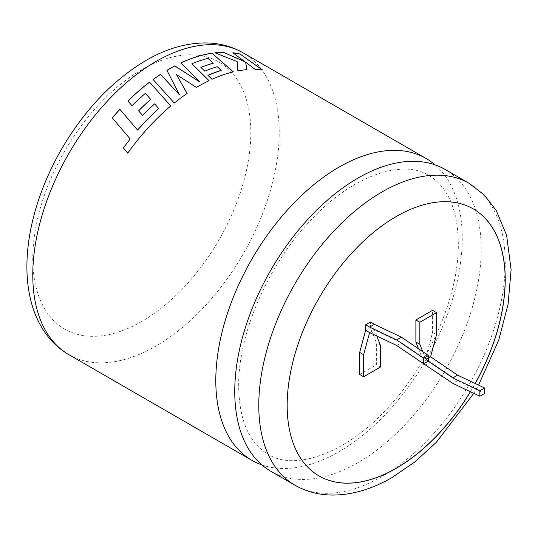 <?xml version="1.0" encoding="UTF-8"?>
<svg xmlns="http://www.w3.org/2000/svg" width="538" height="538" viewBox="0 0 538 538"><rect width="100%" height="100%" fill="white"/><g stroke="black" fill="none" stroke-linecap="round" stroke-linejoin="round"><path stroke-width="0.4" stroke-dasharray="2.69 2.02" d="M270.849 471.288A174.265 100.613 120 0 0 357.978 462.653A174.265 100.613 120 0 0 481.201 249.228A174.265 100.613 120 0 0 445.114 169.45M470.441 391.765A154.191 89.019 120 0 0 475.242 383.52M470.36 391.731A154.191 89.019 120 0 0 475.155 383.48M473.252 208.879A154.191 89.019 120 0 0 473.218 208.858A154.191 89.019 120 0 0 396.123 216.498A154.191 89.019 120 0 0 295.396 352.37A154.191 89.019 120 0 0 319.027 475.922A154.191 89.019 120 0 0 319.068 475.942M261.885 464.919A174.265 100.613 120 0 0 339.021 451.712A174.265 100.613 120 0 0 462.243 238.28A174.265 100.613 120 0 0 435.114 164.877M369.606 332.585L374.374 329.834L370.4 327.541L370.4 322.033M376.788 336.001L374.374 329.834L401.402 342.686L428.436 361.045M428.436 358.026L425.82 359.532L421.846 357.239L421.846 362.565M422.74 351.67L425.82 359.532L428.221 361.166M421.846 362.746L426.614 359.996L426.614 354.488L432.579 332.356L432.579 310.325M418.551 348.826L421.846 357.239M359.666 374.455L376.365 364.811L376.365 342.78L370.4 327.541M436.553 334.656L432.579 332.356M430.588 356.781L426.614 354.488M425.82 365.04L430.588 362.289L426.614 359.996M430.588 362.289L457.616 380.648L484.644 393.5M380.339 367.111L376.365 364.811M380.339 345.08L376.365 342.78M457.616 380.648L452.848 383.399M396.634 345.436L401.402 342.686M232.9 52.758L244.951 61.769M214.938 52.879L237.15 61.588M237.117 61.688L237.85 70.895M237.823 70.996A174.151 100.545 -60 0 1 246.922 69.732L246.955 69.631M245.597 62.28L255.066 69.341M255.032 69.442A174.151 100.545 -60 0 1 262.383 69.94L262.423 69.839M176.444 74.654L196.451 87.452M196.451 87.539A174.151 100.545 -60 0 1 209.04 80.754L209.047 80.66M191.911 63.854A174.151 100.545 -60 0 1 207.95 58.474L207.971 58.373M207.95 58.474L213.283 63.255M200.856 67.452L204.796 71.144M204.783 71.238A174.151 100.545 -60 0 1 217.244 66.84L217.265 66.739M217.244 66.84L221.192 70.485M207.93 75.428L211.985 79.288M211.972 79.382A174.151 100.545 -60 0 1 233.378 71.951L233.405 71.85M180.882 62.98L199.685 81.984M166.928 70.404L179.484 94.93M153.081 79.584L174.278 103.047M174.299 103.128A174.151 100.545 -60 0 1 187.123 93.531L187.116 93.444M112.314 117.936L130.209 139.033M127.748 153.162A174.151 100.545 -60 0 1 149.981 125.953A174.151 100.545 -60 0 1 170.815 106.013L170.795 105.932M127.936 101.077L132.039 105.751M132.066 105.825A174.151 100.545 -60 0 1 145.374 93.43L145.354 93.356M145.374 93.43L150.694 99.449M138.609 110.889L142.597 115.468M142.624 115.535A174.151 100.545 -60 0 1 154.662 103.948L154.641 103.874M154.662 103.948L158.629 108.521M68.871 354.676A174.265 100.613 120 0 0 156 346.042A174.265 100.613 120 0 0 269.847 192.483A174.265 100.613 120 0 0 243.129 52.838M141.803 321.455A154.191 89.019 -60 0 1 32.778 258.509A154.191 89.019 -60 0 1 141.803 69.664A154.191 89.019 -60 0 1 250.836 132.617A154.191 89.019 -60 0 1 141.803 321.455M469.136 183.324A174.265 100.613 -60 0 1 495.848 322.961A174.265 100.613 -60 0 1 382.007 476.527A174.265 100.613 -60 0 1 294.878 485.155M238.684 386.035C238.011 335.08 267.043 266.64 308.994 222.113C351.67 174.904 403.406 158.771 428.934 175.59C434.502 178.784 439.391 183.243 443.615 188.966C453.117 201.77 458.02 220.029 458.322 243.754C458.988 294.716 429.956 363.15 388.012 407.676C345.335 454.886 293.6 471.019 268.072 454.206C262.47 450.992 257.547 446.493 253.311 440.716C243.855 427.912 238.98 409.687 238.684 386.035M473.79 393.359L478.578 385.107"/><path stroke-width="0.81" d="M445.114 169.45A174.265 100.613 120 0 0 357.978 178.085A174.265 100.613 120 0 0 234.756 391.509A174.265 100.613 120 0 0 270.849 471.288L294.878 485.155A174.265 100.613 -60 0 1 268.159 345.517A174.265 100.613 -60 0 1 382.007 191.952A174.265 100.613 -60 0 1 469.136 183.324L445.114 169.45M475.242 383.52A154.191 89.019 120 0 0 473.292 208.905A154.191 89.019 120 0 0 396.203 216.538A154.191 89.019 120 0 0 295.47 352.41A154.191 89.019 120 0 0 319.108 475.969A154.191 89.019 120 0 0 396.203 468.329A154.191 89.019 120 0 0 470.441 391.765M319.068 475.942A154.191 89.019 120 0 0 396.123 468.282A154.191 89.019 120 0 0 470.36 391.731M475.155 383.48A154.191 89.019 120 0 0 473.252 208.879M112.281 117.876A174.265 100.613 -60 0 1 119.887 109.288L137.56 130.035L145.778 121.01L158.602 108.447L154.641 103.874A174.265 100.613 -60 0 0 142.597 115.468L138.582 110.821A174.265 100.613 -60 0 1 150.674 99.375L145.354 93.356A174.265 100.613 -60 0 0 132.039 105.751L127.909 101.003A174.265 100.613 -60 0 1 149.551 82.126L170.795 105.932A174.265 100.613 -60 0 0 149.947 125.885A174.265 100.613 -60 0 0 127.701 153.115L123.337 147.957L130.162 138.979L112.281 117.876M435.114 164.877A174.265 100.613 120 0 0 426.157 158.508A174.265 100.613 120 0 0 339.021 167.136A174.265 100.613 120 0 0 215.799 380.568A174.265 100.613 120 0 0 251.892 460.34A174.265 100.613 120 0 0 261.885 464.919M196.451 87.452A174.265 100.613 -60 0 1 198.704 86.127A174.265 100.613 -60 0 1 209.047 80.66L191.918 63.753A174.265 100.613 -60 0 1 207.971 58.373L213.304 63.154A174.265 100.613 -60 0 0 200.869 67.358L204.796 71.144A174.265 100.613 -60 0 1 217.265 66.739L221.212 70.384A174.265 100.613 -60 0 0 207.937 75.327L211.985 79.288A174.265 100.613 -60 0 1 233.405 71.85L211.885 53.188A174.265 100.613 -60 0 0 186.121 60.572A174.265 100.613 -60 0 0 180.889 62.885L199.692 81.89L174.816 65.892A174.265 100.613 -60 0 0 169.1 69.039A174.265 100.613 -60 0 0 166.928 70.317L179.47 94.849L160.559 74.311A174.265 100.613 -60 0 0 153.074 79.496L174.278 103.047A174.265 100.613 -60 0 1 187.116 93.444L176.444 74.567L196.451 87.452M369.606 327.077L365.632 324.784L370.4 322.033L374.374 324.327L369.606 327.077L396.634 339.929L423.662 358.288L423.662 363.796L396.634 345.436L369.606 332.585L363.641 354.717L363.641 376.748L380.339 367.111L380.339 345.08L376.788 336.001M421.846 362.565L452.848 383.399L479.876 396.25L484.644 393.5L484.644 387.992L457.616 375.141L430.588 356.781L428.436 358.026M430.588 356.781L436.553 334.656L436.553 312.625L419.855 322.262L419.855 344.293L422.74 351.67M436.553 312.625L432.579 310.325L415.881 319.969L415.881 342L418.551 348.826M365.632 324.784L365.632 330.292L359.666 352.424L359.666 374.455L363.641 376.748M244.985 61.668L223.196 52.247A174.265 100.613 -60 0 0 214.965 52.778L237.15 61.588L237.85 70.895A174.265 100.613 -60 0 1 246.955 69.631L245.637 62.179L255.066 69.341A174.265 100.613 -60 0 1 262.423 69.839L239.948 54.002A174.265 100.613 -60 0 0 232.9 52.758L244.951 61.769L223.196 52.247M419.855 322.262L415.881 319.969M419.855 344.293L415.881 342M479.876 396.25L479.876 390.743L452.848 377.891L428.221 361.166M363.641 354.717L359.666 352.424M369.606 332.585L365.632 330.292M374.374 324.327L401.402 337.178L428.436 355.537L428.436 361.045L423.662 363.796M457.616 375.141L452.848 377.891M484.644 387.992L479.876 390.743M423.662 358.288L428.436 355.537M396.634 339.929L401.402 337.178M215.166 52.858A174.151 100.545 -60 0 1 223.162 52.354M246.922 69.732L245.637 62.179M262.383 69.94L239.948 54.002M233.082 52.885A174.151 100.545 -60 0 1 239.901 54.103M187.123 93.531L176.444 74.567M209.04 80.754L191.918 63.753M200.936 67.418A174.151 100.545 -60 0 1 213.283 63.255L213.304 63.154M208.004 75.394A174.151 100.545 -60 0 1 221.192 70.485L221.212 70.384M233.378 71.951L211.885 53.188M180.95 62.946A174.151 100.545 -60 0 1 186.108 60.673A174.151 100.545 -60 0 1 211.858 53.289M166.962 70.384A174.151 100.545 -60 0 1 174.81 65.986L199.692 81.89M153.122 79.557A174.151 100.545 -60 0 1 160.559 74.399L179.47 94.849M158.602 108.447L145.811 121.077L137.594 130.095L119.887 109.288M112.328 117.923A174.151 100.545 -60 0 1 119.92 109.355M123.337 147.957L130.162 138.979M123.377 148.004L127.748 153.162M170.815 106.013L149.551 82.126M127.957 101.057A174.151 100.545 -60 0 1 149.564 82.213M138.629 110.868A174.151 100.545 -60 0 1 150.694 99.449L150.674 99.375M156 61.473A174.265 100.613 120 0 0 42.159 215.032A174.265 100.613 120 0 0 68.871 354.676C57.7 348.133 48.676 339.108 41.809 327.602C37.344 320.11 33.894 311.885 31.46 302.934C28.46 291.865 26.934 280.009 26.9 267.366C26.866 251.602 28.978 235.22 33.235 218.226C39.146 194.823 48.467 171.999 61.197 149.766C84.251 110.196 112.503 80.438 145.966 60.478C166.235 48.682 186.363 42.838 206.35 42.939C219.679 43.168 231.939 46.47 243.129 52.838A174.265 100.613 120 0 0 156 61.473M251.892 460.34L68.871 354.676M294.878 485.155C306.129 491.557 318.449 494.859 331.852 495.061C351.771 495.121 371.839 489.277 392.041 477.522L414.764 461.954L436.365 442.297L473.79 393.359M478.578 385.107L498.726 340.13L508.101 304.192L511.1 269.686L506.628 235.348L496.231 210.445L484.301 195.018L469.136 183.324M426.157 158.508L243.129 52.838"/></g></svg>
